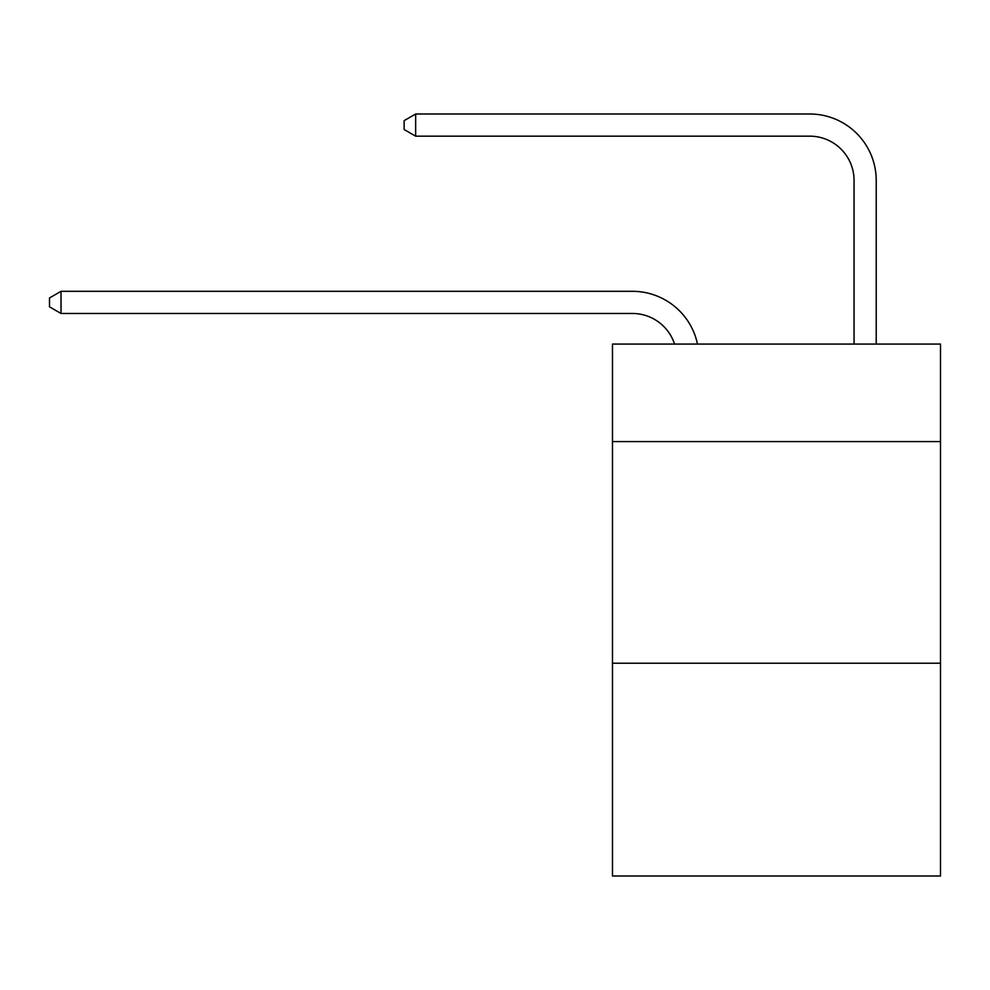 <?xml version="1.0" encoding="UTF-8"?>
<svg xmlns="http://www.w3.org/2000/svg" width="990" height="990" viewBox="0 0 990 990"><rect width="100%" height="100%" fill="white"/><g stroke="black" fill="none" stroke-linecap="round" stroke-linejoin="round"><path stroke-width="1.49" d="M940.5 441.589L940.5 344.062L612.476 344.062L612.476 441.589L940.5 441.589L940.5 876.002L612.476 876.002L612.476 441.589M940.5 663.226L612.476 663.226M674.561 344.062A44.327 44.327 0 0 0 632.412 313.471A44.327 44.327 0 0 1 674.561 344.062A44.327 44.327 0 0 0 632.412 313.471A44.327 44.327 0 0 1 674.561 344.062A44.327 44.327 0 0 0 632.412 313.471A44.327 44.327 0 0 1 674.561 344.062A44.327 44.327 0 0 0 632.412 313.471A44.327 44.327 0 0 1 674.561 344.062A44.327 44.327 0 0 0 632.412 313.471A44.327 44.327 0 0 1 674.561 344.062A44.327 44.327 0 0 0 632.412 313.471A44.327 44.327 0 0 1 674.561 344.062A44.327 44.327 0 0 0 632.412 313.471A44.327 44.327 0 0 1 674.561 344.062A44.327 44.327 0 0 0 632.412 313.471A44.327 44.327 0 0 1 674.561 344.062A44.327 44.327 0 0 0 632.412 313.471A44.327 44.327 0 0 1 674.561 344.062A44.327 44.327 0 0 0 632.412 313.471A44.327 44.327 0 0 1 674.561 344.062A44.327 44.327 0 0 0 632.412 313.471A44.327 44.327 0 0 1 674.561 344.062A44.327 44.327 0 0 0 632.412 313.471L61.021 313.471L49.5 306.826L49.5 297.965L61.021 291.308L632.412 291.308A66.491 66.491 0 0 1 697.48 344.062M854.061 344.062L854.061 180.489A44.327 44.327 0 0 0 809.733 136.162L415.651 136.162L404.13 129.517L404.13 120.644L415.651 113.999L809.733 113.999A66.491 66.491 0 0 1 876.224 180.489L876.224 344.062M61.021 291.308L632.412 291.308L61.021 291.308L632.412 291.308L61.021 291.308L632.412 291.308L61.021 291.308L632.412 291.308L61.021 291.308L632.412 291.308L61.021 291.308L632.412 291.308L61.021 291.308L632.412 291.308L61.021 291.308L632.412 291.308L61.021 291.308L632.412 291.308L61.021 291.308L632.412 291.308L61.021 291.308L632.412 291.308L61.021 291.308L61.021 313.471M854.061 180.489A44.327 44.327 0 0 0 809.733 136.162A44.327 44.327 0 0 1 854.061 180.489A44.327 44.327 0 0 0 809.733 136.162A44.327 44.327 0 0 1 854.061 180.489A44.327 44.327 0 0 0 809.733 136.162A44.327 44.327 0 0 1 854.061 180.489A44.327 44.327 0 0 0 809.733 136.162A44.327 44.327 0 0 1 854.061 180.489A44.327 44.327 0 0 0 809.733 136.162A44.327 44.327 0 0 1 854.061 180.489A44.327 44.327 0 0 0 809.733 136.162A44.327 44.327 0 0 1 854.061 180.489A44.327 44.327 0 0 0 809.733 136.162A44.327 44.327 0 0 1 854.061 180.489A44.327 44.327 0 0 0 809.733 136.162A44.327 44.327 0 0 1 854.061 180.489A44.327 44.327 0 0 0 809.733 136.162A44.327 44.327 0 0 1 854.061 180.489A44.327 44.327 0 0 0 809.733 136.162A44.327 44.327 0 0 1 854.061 180.489A44.327 44.327 0 0 0 809.733 136.162A44.327 44.327 0 0 1 854.061 180.489M415.651 113.999L809.733 113.999L415.651 113.999L809.733 113.999L415.651 113.999L809.733 113.999L415.651 113.999L809.733 113.999L415.651 113.999L809.733 113.999L415.651 113.999L809.733 113.999L415.651 113.999L809.733 113.999L415.651 113.999L809.733 113.999L415.651 113.999L809.733 113.999L415.651 113.999L809.733 113.999L415.651 113.999L809.733 113.999L415.651 113.999L415.651 136.162"/></g></svg>
